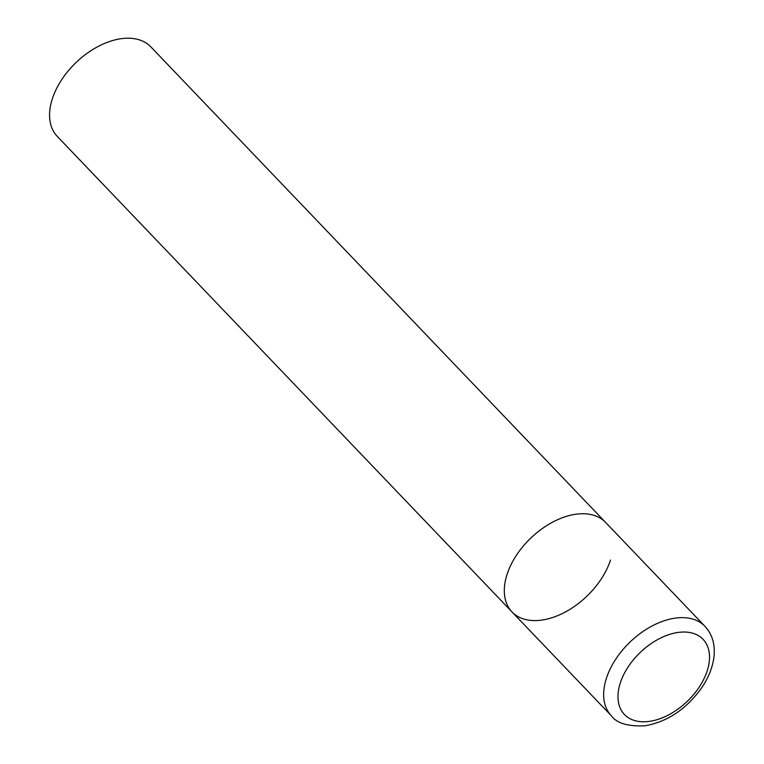 <?xml version="1.0" encoding="UTF-8"?>
<svg xmlns="http://www.w3.org/2000/svg" width="764" height="764" viewBox="0 0 764 764"><rect width="100%" height="100%" fill="white"/><g stroke="black" fill="none" stroke-linecap="round" stroke-linejoin="round"><path stroke-width="1.15" d="M576.008 514.22A64.749 40.387 136.3 0 0 516.34 555.399A64.749 40.387 136.3 0 0 512.004 611.926A64.749 40.387 -43.7 0 1 507.105 574.299A64.749 40.387 -43.7 0 1 552.916 521.993A64.749 40.387 -43.7 0 1 605.604 522.414A64.749 40.387 136.3 0 0 576.008 514.22M610.512 560.041A64.749 40.387 -43.7 0 1 564.691 612.346A64.749 40.387 -43.7 0 1 512.004 611.926L611.353 715.811C616.815 723.279 628.075 726.612 645.112 725.8C668.118 721.569 687.247 708.505 702.498 686.607C709.279 676.216 713.146 665.778 714.12 655.302C715.037 643.613 711.981 633.948 704.952 626.308A64.749 40.387 136.3 0 0 675.357 618.105A64.749 40.387 136.3 0 0 615.679 659.284A64.749 40.387 136.3 0 0 611.353 715.811M512.004 611.926L57.252 136.384A64.749 40.387 -43.7 0 1 52.353 98.757A64.749 40.387 -43.7 0 1 98.164 46.451A64.749 40.387 -43.7 0 1 150.852 46.881L704.952 626.308M678.203 632.43A54.387 33.922 136.3 0 0 620.32 682.901A54.387 33.922 136.3 0 0 649.295 721.388A54.387 33.922 136.3 0 0 707.178 670.926A54.387 33.922 136.3 0 0 678.203 632.43"/></g></svg>
